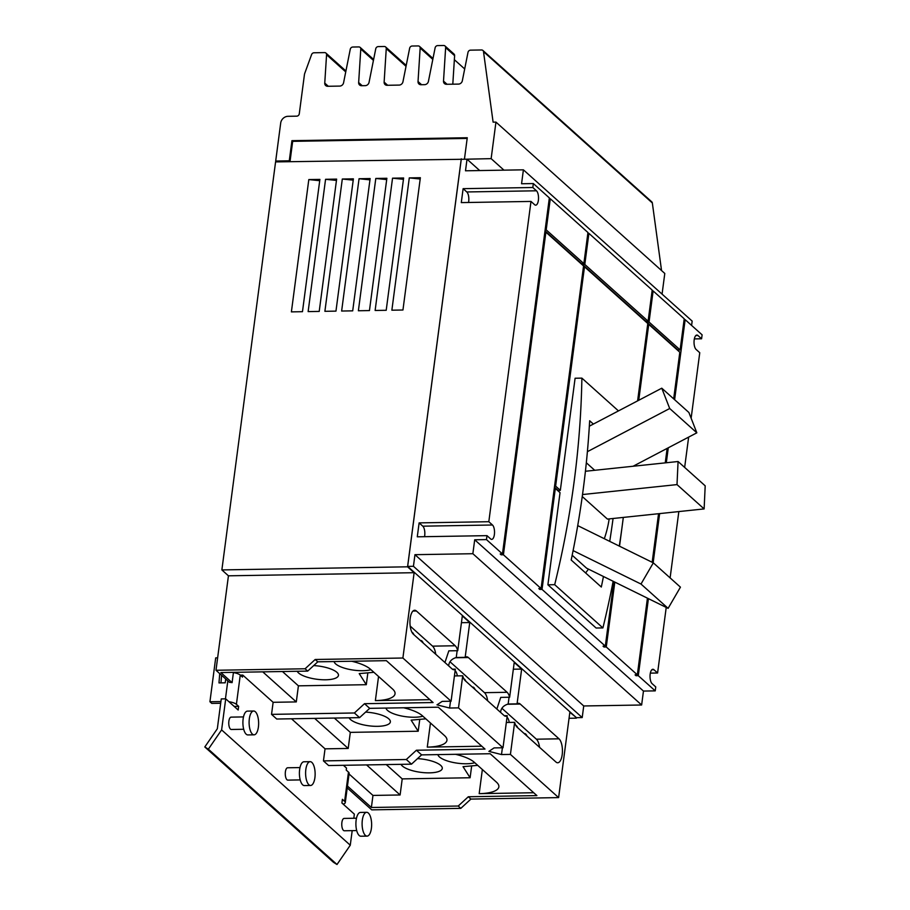 <?xml version="1.0" encoding="UTF-8"?>
<svg xmlns="http://www.w3.org/2000/svg" width="910" height="910" viewBox="0 0 910 910"><rect width="100%" height="100%" fill="white"/><g stroke="black" fill="none" stroke-linecap="round" stroke-linejoin="round"><path stroke-width="1.36" d="M640.993 584.038L668.111 608.346L680.441 587.155L653.323 562.846L640.993 584.038L573.107 550.607M669.703 408.51L696.832 432.819L688.904 412.503L661.775 388.195L669.703 408.51L587.394 451.678M677.006 484.598L704.124 508.917L705.193 485.826L678.075 461.518L677.006 484.598L582.525 494.551M668.111 608.346L586.643 568.227L572.163 555.248M653.323 562.846L577.725 525.616M594.719 470.288L586.324 462.769M696.832 432.819L633.087 466.25M661.775 388.195L589.339 426.187M704.124 508.917L607.425 519.087L582.252 496.519M678.075 461.518L585.414 471.266M609.165 518.905A104.98 90.17 131.9 0 1 604.32 538.709M588.474 569.125A104.98 90.17 131.9 0 1 585.608 572.947M613.067 518.495A943.829 810.719 131.9 0 1 609.723 541.37M603.455 576.508A943.829 810.719 131.9 0 1 601.317 587.03L571.184 560.014A943.829 810.719 -48.1 0 0 589.657 420.75L593.365 424.071M637.614 400.866L647.795 323.516L584.493 266.789L555.623 486.111L560.332 490.342L575.097 378.241L581.888 378.128L618.459 410.911M581.888 378.128A943.829 810.719 131.9 0 1 554.69 584.686L602.909 627.911A943.829 810.719 -48.1 0 0 613.147 581.285M619.289 546.08A943.829 810.719 -48.1 0 0 623.293 517.426M362.328 820.149A11.91 4.766 89 0 0 367.071 836.119A11.91 4.766 89 0 0 371.405 828.293A11.91 4.766 89 0 0 366.673 812.312A11.91 4.766 89 0 0 362.328 820.149M249.329 718.855A11.91 4.766 89 0 0 254.061 734.825A11.91 4.766 89 0 0 258.406 726.988A11.91 4.766 89 0 0 253.662 711.017A11.91 4.766 89 0 0 249.329 718.855M305.828 769.496A11.91 4.766 89 0 0 310.572 785.478A11.91 4.766 89 0 0 314.905 777.64A11.91 4.766 89 0 0 310.173 761.67A11.91 4.766 89 0 0 305.828 769.496M602.909 627.911L596.118 628.025L547.9 584.8L560.037 492.663L555.316 488.431L554.258 488.454M554.69 584.686L547.9 584.8M555.316 488.431L542.03 589.396L539.766 589.43L538.822 588.588L541.086 588.554L583.56 265.936L545.886 232.175L544.828 232.186M545.01 230.856L581.604 263.661L583.867 263.616L587.951 232.516L550.288 198.755L546.193 229.855L583.867 263.616M545.135 229.866L546.193 229.855M584.8 264.457L582.536 264.503L645.838 321.241L648.102 321.196L652.197 290.097L588.895 233.358L584.8 264.457L648.102 321.196M649.046 322.049L646.783 322.083L677.859 349.94L680.123 349.906L684.218 318.796L653.13 290.938L649.046 322.049L680.123 349.906M583.446 266.801L584.493 266.789M554.565 486.133L555.623 486.111M558.012 490.854L560.332 490.342M558.069 490.376L554.44 487.123M647.681 324.381L648.739 324.37L638.74 400.275M673.673 398.853L679.815 352.227L648.739 324.37M218.32 721.22A4.516 1.809 89 0 0 218.195 721.948A4.516 1.809 89 0 0 218.127 722.722M366.673 812.312L360.474 812.425A11.91 4.766 89 0 0 356.128 820.251A11.91 4.766 89 0 0 360.872 836.222L367.071 836.119M253.662 711.017L247.463 711.119A11.91 4.766 89 0 0 243.129 718.957A11.91 4.766 89 0 0 247.861 734.927L254.061 734.825M310.173 761.67L303.963 761.772A11.91 4.766 89 0 0 299.629 769.61A11.91 4.766 89 0 0 304.361 785.58L310.572 785.478M425.812 718.832L411.127 720.14L418.202 731.231L350.316 732.368L334.357 718.058M365.604 712.109A20.907 6.666 7.5 0 1 390.367 721.903A20.907 6.666 7.5 0 1 377.604 726.328A20.907 6.666 7.5 0 1 349.144 717.808M422.877 716.204A20.907 6.666 7.5 0 1 414.664 717.239A20.907 6.666 7.5 0 1 385.988 708.071M403.619 707.775A32.248 10.283 7.5 0 1 422.399 715.772L444.524 735.61A32.248 10.283 7.5 0 1 446.947 740.308A32.248 10.283 7.5 0 1 427.279 747.121L430.453 722.995M507.007 717.296A8.144 3.265 -91 0 1 509.236 722.415M515.777 725.35A8.144 3.265 -91 0 1 517.733 727.761M472.37 687.107A8.144 3.265 -91 0 1 472.688 687.061A8.144 3.265 -91 0 1 475.1 689.541M455.102 670.772A8.144 3.265 -91 0 1 457.332 675.891M463.861 678.814A8.144 3.265 -91 0 1 465.829 681.237M420.465 640.572A8.144 3.265 -91 0 1 420.784 640.526A8.144 3.265 -91 0 1 423.195 643.017M411.957 632.291A8.144 3.265 -91 0 1 413.925 634.714M691.134 418.213L699.756 352.716L696.082 349.429A7.405 2.969 -91 0 1 694.057 341.204A7.405 2.969 -91 0 1 696.878 335.051A7.405 2.969 -91 0 1 697.924 335.494L701.587 338.782L694.353 338.907M486.986 535.649L417.28 536.809L419.123 522.886L488.818 521.714L492.481 525.002A7.405 2.969 -91 0 1 494.505 533.226A7.405 2.969 -91 0 1 491.684 539.38A7.405 2.969 -91 0 1 490.649 538.936L486.986 535.649L486.463 539.596L474.701 539.789L643.461 691.065L655.234 690.872L655.757 686.925L652.083 683.637A7.405 2.969 -91 0 1 650.058 675.413A7.405 2.969 -91 0 1 652.88 669.271A7.405 2.969 -91 0 1 653.915 669.714L657.589 673.002L650.343 673.127M587.849 233.381L588.895 233.358M582.65 263.638L582.536 264.503M549.231 198.767L550.288 198.755M652.083 290.961L653.13 290.938M646.896 321.219L646.783 322.083M419.123 522.886L422.786 526.173A7.405 2.969 -91 0 1 424.526 536.695M463.122 188.666L532.816 187.505L536.479 190.793A7.405 2.969 -91 0 1 538.504 199.017A7.405 2.969 -91 0 1 535.694 205.16A7.405 2.969 -91 0 1 534.648 204.716L530.985 201.429L461.29 202.6L463.122 188.666L466.784 191.953A7.405 2.969 -91 0 1 468.525 202.475M623.316 517.415L622.724 521.908M622.042 527.14L619.528 546.205M614.807 582.093L606.265 646.976L604.001 647.01L603.057 646.168L605.321 646.134L542.03 589.396M636.135 674.856L636.022 675.72L635.078 674.867L637.341 674.833L606.265 646.976M637.341 674.833L647.431 598.166M652.163 562.266L658.556 513.706M665.244 462.86L667.155 448.38M684.104 319.66L685.15 319.649L674.617 399.695M668.281 447.788L666.313 462.746M659.625 513.593L653.153 562.755M648.42 598.655L638.285 675.675L636.022 675.72M678.905 349.918L678.735 351.26M545.886 232.175L503.412 554.782L501.148 554.827L500.204 553.974L502.468 553.94L549.344 197.902L533.34 183.558L532.816 187.505M501.262 553.962L501.148 554.827M541.086 588.554L503.412 554.782M539.88 588.577L539.766 589.43M605.321 646.134L613.818 581.604M604.115 646.157L604.001 647.01M373.896 672.308L359.223 673.605L366.298 684.695L298.412 685.833L282.441 671.523M313.7 665.585A20.907 6.666 7.5 0 1 338.452 675.379A20.907 6.666 7.5 0 1 325.7 679.793A20.907 6.666 7.5 0 1 297.24 671.284M370.973 669.68A20.907 6.666 7.5 0 1 362.76 670.704A20.907 6.666 7.5 0 1 334.084 661.547M351.715 661.252A32.248 10.283 7.5 0 1 370.484 669.248L392.62 689.075A32.248 10.283 7.5 0 1 395.042 693.784A32.248 10.283 7.5 0 1 375.375 700.598L378.549 676.471M221.619 729.911L208.356 749.18L204.807 746.962L217.331 728.762L221.255 698.914L225.714 698.834L221.619 729.911L350.27 845.219L352.193 830.637M208.356 749.18L337.007 864.5L333.447 862.282L204.807 746.962M455.523 754.31A32.248 10.283 7.5 0 1 474.303 762.296L496.428 782.134A32.248 10.283 7.5 0 1 498.862 786.843A32.248 10.283 7.5 0 1 479.183 793.657L482.357 769.519M417.508 758.633A20.907 6.666 7.5 0 1 442.271 768.438A20.907 6.666 7.5 0 1 429.509 772.852A20.907 6.666 7.5 0 1 401.048 764.332M474.781 762.739A20.907 6.666 7.5 0 1 466.568 763.763A20.907 6.666 7.5 0 1 437.892 754.606M477.716 765.356L463.031 766.664L470.106 777.754L402.22 778.892L386.261 764.582M524.285 733.631A8.144 3.265 -91 0 1 524.604 733.585A8.144 3.265 -91 0 1 527.004 736.076M419.76 719.366L418.202 731.231M350.316 732.368L348.2 748.452L314.667 718.388M481.799 746.211L427.279 747.121M367.856 672.843L366.298 684.695M539.562 747.326A12.353 4.948 89 0 0 536.388 739.193L501.888 708.276M487.646 700.802A12.353 4.948 89 0 0 484.484 692.669L449.984 661.752M458.503 707.878L503.002 747.758L507.223 715.681A12.353 4.948 -91 0 1 505.789 716.238A12.353 4.948 -91 0 1 504.049 715.499L465.272 680.737A12.353 4.948 -91 0 1 462.724 675.8L458.503 707.878L449.597 708.026L436.982 704.852L442.18 701.383L451.087 701.223L455.318 669.157A12.353 4.948 -91 0 1 453.885 669.714A12.353 4.948 -91 0 1 452.145 668.975L413.367 634.213A12.353 4.948 -91 0 1 409.989 620.506A12.353 4.948 -91 0 1 414.687 610.257A12.353 4.948 -91 0 1 416.416 610.997L455.205 645.759A12.353 4.948 -91 0 1 457.741 650.695L462.325 615.899L469.742 622.554L465.158 657.35L456.251 657.498C451.553 658.954 449.017 661.741 448.664 665.847M435.742 654.267A12.353 4.948 89 0 0 432.568 646.145L410.194 626.08M655.234 690.872L638.285 675.675M688.642 437.118L684.65 467.41M678.837 511.579L670.113 577.895M666.222 607.425L657.589 673.002M685.15 319.649L702.111 334.834L701.587 338.782M474.701 539.789L472.859 553.712L414.96 554.679L583.731 705.967L582.207 717.569L576.428 717.671L407.657 566.384L461.256 159.295L467.023 159.193L465.499 170.796L523.398 169.829L692.169 321.105L691.6 325.427M523.398 169.829L521.566 183.752L533.34 183.558M530.985 201.429L488.818 521.714M502.468 553.94L486.463 539.596M643.461 691.065L641.63 705L472.859 553.712M583.731 705.967L641.63 705M414.96 554.679L413.436 566.293L407.657 566.384M582.207 717.569L413.436 566.293M298.412 685.833L296.296 701.917L262.751 671.853M429.895 699.676L375.375 700.598M225.725 678.996L225.214 682.807L218.98 682.909L219.731 673.628M221.585 675.288L220.971 682.875M217.626 657.862L215.693 657.885L209.926 701.746L220.914 701.564M220.686 703.259L211.78 703.407L209.926 701.746M356.492 818.215L344.139 818.42A6.177 2.468 89 0 0 341.887 822.492A6.177 2.468 89 0 0 344.344 830.773L356.697 830.568M243.482 716.921L231.129 717.125A6.177 2.468 89 0 0 228.876 721.186A6.177 2.468 89 0 0 231.333 729.479L243.687 729.263M300.198 779.915L287.844 780.12A6.177 2.468 -91 0 1 285.387 771.839A6.177 2.468 -91 0 1 287.64 767.778L299.982 767.574M348.2 748.452L325.041 748.839L291.496 718.775M411.491 764.161L421.603 754.879L416.416 750.227L406.304 759.509L411.491 764.161L328.635 765.549L323.448 760.896L325.041 748.839M406.304 759.509L323.448 760.896M353.819 818.261L354.354 814.154L341.91 802.995L342.387 799.333L344.628 801.346A8.713 2.775 7.5 0 1 345.277 802.62A8.713 2.775 7.5 0 1 343.138 804.099M337.007 864.5L350.27 845.219M228.945 701.735A8.713 2.775 7.5 0 1 236.407 704.34L238.648 706.342L238.17 710.005L225.714 698.834M238.648 706.342L234.188 706.422L231.959 704.42A3.856 1.228 -172.5 0 0 231.777 704.272M296.296 701.917L273.125 702.304L242.765 675.083L240.297 675.129M242.765 675.083L242.492 677.108L240.263 675.095A8.713 2.775 -172.5 0 0 233.415 672.592L232.095 682.636L220.846 672.558L307.682 671.102L317.795 661.82L315.19 659.488L402.891 658.021L451.087 701.223M236.816 673.389L235.622 672.308M359.587 717.637L369.699 708.344L364.5 703.692L354.399 712.985L359.587 717.637L276.731 719.025L271.544 714.373L273.125 702.304M354.399 712.985L271.544 714.373M345.277 802.62L349.133 773.375A8.713 2.775 -172.5 0 0 348.473 772.101L346.232 770.099L346.505 768.074L343.411 765.299M533.704 792.735L479.183 793.657M366.571 764.912L400.104 794.976L372.963 795.431L349.053 773.989M400.104 794.976L402.22 778.892M471.676 765.902L470.106 777.754M421.603 754.879L490.183 753.73L536.9 795.602L468.32 796.75L458.208 806.033L371.382 807.488L347.461 786.058M369.699 708.344L438.279 707.195L484.996 749.078L416.416 750.227M317.795 661.82L386.375 660.671L433.08 702.543L364.5 703.692M444.933 662.514L448.835 650.843L457.741 650.695M450.495 701.235L449.597 708.026M457.138 650.707L456.251 657.498M454.42 675.937L462.724 675.8M507.223 715.681L504.333 715.726M502.4 747.77L501.501 754.549L488.886 751.376L494.084 747.906L503.002 747.758M496.849 709.038L500.739 697.379L509.646 697.231L514.23 662.434L521.646 669.077L517.062 703.874L508.155 704.021C503.457 705.489 500.932 708.264 500.568 712.382M509.054 697.231L508.155 704.021M506.324 722.472L514.639 722.335L510.419 754.401L501.501 754.549M517.062 703.874A12.353 4.948 -91 0 1 518.495 703.316A12.353 4.948 -91 0 1 520.236 704.056L559.013 738.818A12.353 4.948 -91 0 1 562.391 752.524A12.353 4.948 -91 0 1 557.693 762.773A12.353 4.948 -91 0 1 555.964 762.034L517.176 727.261A12.353 4.948 -91 0 1 514.639 722.335M513.342 669.214L521.646 669.077M465.158 657.35A12.353 4.948 -91 0 1 466.591 656.781A12.353 4.948 -91 0 1 468.332 657.532L507.109 692.294A12.353 4.948 -91 0 1 509.646 697.231M461.427 622.69L469.742 622.554M455.318 669.157L452.429 669.203M467.023 159.193L479.707 170.557M307.682 671.102L305.077 668.782L315.19 659.488M372.963 795.431L371.382 807.488M510.419 754.401L558.615 797.604L470.914 799.082L460.801 808.364L458.208 806.033M470.914 799.082L468.32 796.75M319.888 179.395L302.473 311.686L291.393 311.88L308.808 179.577L319.888 179.395M319.717 180.703L308.808 179.577M336.632 179.111L319.217 311.413L308.137 311.595L325.564 179.304L336.632 179.111M336.461 180.43L325.564 179.304M353.387 178.838L335.961 311.129L324.893 311.311L342.308 179.02L353.387 178.838M353.205 180.146L342.308 179.02M370.131 178.553L352.705 310.845L341.637 311.038L359.052 178.735L370.131 178.553M369.949 179.862L359.052 178.735M386.875 178.269L369.46 310.572L358.381 310.754L375.796 178.462L386.875 178.269M386.704 179.588L375.796 178.462M403.619 177.996L386.204 310.287L375.125 310.469L392.54 178.178L403.619 177.996M403.448 179.304L392.54 178.178M420.363 177.712L402.948 310.003L391.869 310.196L409.284 177.894L420.363 177.712M420.192 179.02L409.284 177.894M461.279 158.795L407.566 566.816L221.869 569.922L275.582 161.9L461.825 159.284M221.869 569.922L228.433 575.814L414.13 572.697L407.566 566.816M414.13 572.697L402.891 658.021M576.474 717.671L569.842 712.28L558.615 797.604M228.433 575.814L215.988 670.272L229.456 682.341A8.713 2.775 -172.5 0 1 232.095 682.636M305.077 668.782L215.988 670.272M347.222 787.901L371.712 809.855L460.801 808.364M569.057 718.286L576.405 718.161M454.352 59.696L464.691 68.955M452.805 84.186L454.613 55.669A2.468 2.127 -48.1 0 0 453.988 54.02L445.013 45.978A2.468 2.127 131.9 0 1 445.638 47.616L443.511 81.115A3.708 3.185 -48.1 0 0 446.469 84.289L458.515 84.095A3.708 3.185 -48.1 0 0 462.325 80.797L468.002 52.348A2.468 2.127 131.9 0 1 470.538 50.152L481.549 49.97A2.468 2.127 131.9 0 1 483.506 51.642L493.106 122.145L495.95 122.099L491.138 158.647L464.612 159.239M467.171 138.422L292.679 141.346L290.028 161.48L276.447 161.707L275.696 161.036L280.701 123.009A7.018 6.029 131.9 0 1 288.004 116.309L296.705 116.162A2.468 2.127 -48.1 0 0 299.276 113.807L304.44 74.586A5.437 4.664 131.9 0 1 304.736 73.391L311.584 54.589A2.468 2.127 131.9 0 1 314.018 52.78L324.586 52.598A2.468 2.127 131.9 0 1 326.565 54.725L324.756 83.106A3.708 3.185 -48.1 0 0 327.714 86.279L339.76 86.086A3.708 3.185 -48.1 0 0 343.571 82.787L350.27 49.22A2.468 2.127 131.9 0 1 352.807 47.024L358.813 46.922A2.468 2.127 131.9 0 1 360.781 49.038L358.654 82.537A3.708 3.185 -48.1 0 0 361.611 85.711L365.24 85.654A3.708 3.185 -48.1 0 0 369.05 82.355L375.75 48.787A2.468 2.127 131.9 0 1 378.287 46.592L384.293 46.49A2.468 2.127 131.9 0 1 386.261 48.617L384.134 82.105A3.708 3.185 -48.1 0 0 387.091 85.29L399.137 85.085A3.708 3.185 -48.1 0 0 402.948 81.786L409.648 48.219A2.468 2.127 131.9 0 1 412.185 46.023L418.19 45.932A2.468 2.127 131.9 0 1 420.158 48.048L418.031 81.536A3.708 3.185 -48.1 0 0 420.989 84.721L424.617 84.664A3.708 3.185 -48.1 0 0 428.428 81.365L435.128 47.798A2.468 2.127 131.9 0 1 437.664 45.602L443.671 45.5A2.468 2.127 131.9 0 1 445.013 45.978M482.891 50.448L651.731 201.804A2.468 2.127 131.9 0 1 652.345 202.987L661.547 270.543M662.07 294.123L664.789 273.455L495.95 122.099M503.969 170.159L491.138 158.647M275.696 161.036L289.278 160.808L291.928 140.675L467.262 137.74L464.453 159.102M291.928 140.675L292.679 141.346M289.278 160.808L290.028 161.48M695.854 335.528L697.924 335.494M651.856 669.749L653.915 669.714M422.786 526.173L492.481 525.002M466.784 191.953L536.479 190.793M559.013 738.818L536.388 739.193M520.236 704.056L507.359 704.272M507.109 692.294L484.484 692.669M468.332 657.532L455.455 657.748M455.205 645.759L432.568 646.145M416.416 610.997L412.981 611.054M225.452 698.846L227.819 680.873M236.407 704.34L240.263 675.095M344.628 801.346L348.473 772.101M345.743 71.913L326.565 54.725M328.294 86.268L324.756 83.106M373.43 60.378L360.781 49.038M362.191 85.711L358.654 82.537M406.031 66.339L386.261 48.617M387.671 85.278L384.134 82.105M432.807 59.389L420.158 48.048M421.569 84.71L418.031 81.536M454.613 55.669L445.638 47.616M447.049 84.289L443.511 81.115M652.345 202.987L483.506 51.642M345.925 71.003L325.928 53.087M373.612 59.468L360.155 47.4M406.213 65.429L385.635 46.979M432.989 58.479L419.533 46.41"/></g></svg>
